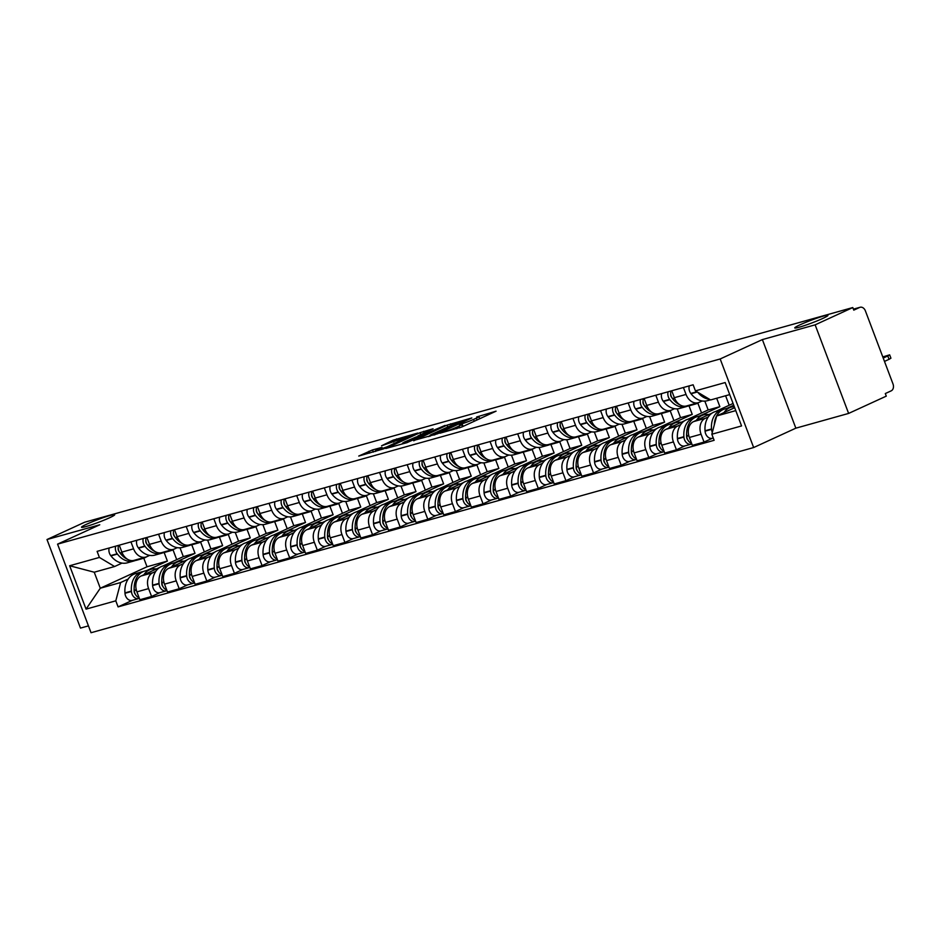 <?xml version="1.0" encoding="UTF-8"?>
<svg xmlns="http://www.w3.org/2000/svg" width="940" height="940" viewBox="0 0 940 940"><rect width="100%" height="100%" fill="white"/><g stroke="black" fill="none" stroke-linecap="round" stroke-linejoin="round"><path stroke-width="1.41" d="M439.861 433.234L461.834 426.995L496.073 411.168L476.709 416.961A8.695 0.681 -20.7 0 1 478.906 416.62A8.695 0.681 -20.7 0 1 476.333 418.136L473.548 419.416A8.695 0.681 -20.7 0 1 462.045 423.705L459.437 424.892A8.695 0.681 -20.7 0 1 461.634 424.551A8.695 0.681 -20.7 0 1 459.061 426.067L456.276 427.348A8.695 0.681 -20.7 0 1 444.761 431.625L439.861 433.234M109.44 517.822A17.719 1.387 -20.7 0 0 114.68 514.721A17.719 1.387 -20.7 0 0 104.481 517.223A17.719 1.387 -20.7 0 0 86.774 524.156A17.719 1.387 -20.7 0 0 81.522 527.258A17.719 1.387 -20.7 0 0 91.732 524.755A17.719 1.387 -20.7 0 0 109.44 517.822M822.688 318.484A17.719 1.387 -20.7 0 0 827.928 315.394A17.719 1.387 -20.7 0 0 817.73 317.885A17.719 1.387 -20.7 0 0 800.022 324.817A17.719 1.387 -20.7 0 0 794.77 327.919A17.719 1.387 -20.7 0 0 804.981 325.416A17.719 1.387 -20.7 0 0 822.688 318.484M372.522 449.931L358.751 456.053L383.532 448.873L417.771 433.058L392.99 440.226L381.534 445.795L410.98 435.561L386.81 446.935L375.365 450.801L381.993 447.37L372.522 449.931L373.333 452.058M762.375 339.587L795.851 428.17L848.62 413.424L815.144 324.84L762.375 339.587L720.181 358.963L57.563 544.143L99.769 524.779L47 539.525L84.659 522.229L852.803 307.556L853.779 310.141L859.642 307.451L853.426 309.19M815.144 324.84L852.803 307.556M413.6 440.472L437.594 433.763L471.833 417.947L447.041 425.127L413.718 440.778M406.973 442.658L385.776 448.498L420.015 432.682L433.07 428.781L417.901 435.948L424.41 434.221L445.125 425.385L406.973 442.658M848.62 413.424L886.279 396.139L885.304 393.555L891.167 390.864A5.534 4.136 74.4 0 0 893 383.955L865.388 310.87A5.534 4.136 74.4 0 0 860.112 307.274A5.534 4.136 74.4 0 0 859.642 307.451M795.851 428.17L753.645 447.546L91.039 632.726L57.563 544.143M47 539.525L80.476 628.096L88.454 625.875M702.145 400.981L699.231 402.308A12.737 9.529 -105.6 0 1 698.173 402.708A12.737 9.529 -105.6 0 1 686.036 394.436L683.427 387.503M712.097 413.106L693.602 421.59A12.737 9.529 74.4 0 0 689.384 437.464L701.064 434.198A12.737 9.529 -105.6 0 1 705.282 418.323L708.243 416.972M727.149 408.289L733.752 405.257M701.064 434.198L704.048 442.082L712.508 438.193M671.736 390.77L674.356 397.69A12.737 9.529 74.4 0 0 686.482 405.974L698.173 402.708M689.384 437.464L692.357 445.349L704.048 442.082M733.082 403.471L715.457 411.555A21.044 15.733 74.4 0 0 713.718 412.19A21.044 15.733 74.4 0 0 705.047 430.779L705.07 431.166A6.991 5.229 74.4 0 0 712.309 438.252L713.237 437.993M674.532 408.7L671.607 410.028A12.737 9.529 -105.6 0 1 670.549 410.428A12.737 9.529 -105.6 0 1 658.411 402.156L655.803 395.223M699.525 416.009L719.864 406.679L716.68 398.255M684.896 445.913L676.424 449.802L673.439 441.918A12.737 9.529 -105.6 0 1 677.658 426.043L680.619 424.692M644.111 398.49L646.732 405.422A12.737 9.529 74.4 0 0 658.858 413.694L670.549 410.428M684.473 420.826L665.978 429.31A12.737 9.529 74.4 0 0 661.76 445.184L664.733 453.068L676.424 449.802M704.836 401.122L708.173 409.946L687.833 419.275A21.044 15.733 74.4 0 0 686.106 419.91A21.044 15.733 74.4 0 0 677.423 438.498L677.446 438.886A6.991 5.229 74.4 0 0 684.684 445.971L691.147 444.162A6.991 5.229 74.4 0 0 691.723 443.95L691.817 443.903M646.908 416.42L643.982 417.76A12.737 9.529 -105.6 0 1 642.925 418.147A12.737 9.529 -105.6 0 1 630.799 409.875L628.178 402.943M671.9 423.728L692.24 414.399L689.008 405.833M657.272 453.632L648.8 457.522L645.827 449.637A12.737 9.529 -105.6 0 1 650.034 433.763L652.995 432.412M616.487 406.209L619.107 413.142A12.737 9.529 74.4 0 0 631.245 421.414L642.925 418.147M656.849 428.546L638.354 437.03A12.737 9.529 74.4 0 0 634.136 452.904L637.109 460.788L648.8 457.522M677.211 408.841L680.548 417.666L660.209 426.995A21.044 15.733 74.4 0 0 658.482 427.63A21.044 15.733 74.4 0 0 649.798 446.218L649.822 446.606A6.991 5.229 74.4 0 0 657.06 453.691L663.523 451.882A6.991 5.229 74.4 0 0 664.098 451.67L664.192 451.623M619.284 424.14L616.358 425.479A12.737 9.529 -105.6 0 1 615.3 425.867A12.737 9.529 -105.6 0 1 603.175 417.595L600.554 410.663M644.276 431.448L664.615 422.119L661.384 413.553A21.044 15.733 -105.6 0 1 657.295 413.941M629.647 461.352L621.175 465.241L618.203 457.357A12.737 9.529 -105.6 0 1 622.409 441.483L625.37 440.132M588.863 413.929L591.483 420.862A12.737 9.529 74.4 0 0 603.621 429.134L615.3 425.867M629.224 436.266L610.73 444.749A12.737 9.529 74.4 0 0 606.511 460.623L609.484 468.508L621.175 465.241M649.599 416.561L652.924 425.385L632.585 434.715M591.66 431.86L588.745 433.199A12.737 9.529 -105.6 0 1 587.676 433.587A12.737 9.529 -105.6 0 1 575.55 425.315L572.93 418.382M616.652 439.168L636.991 429.839L633.76 421.273M602.023 469.072L593.551 472.961L590.579 465.077A12.737 9.529 -105.6 0 1 594.785 449.203L597.746 447.851M561.239 421.649L563.859 428.581A12.737 9.529 74.4 0 0 575.997 436.853L587.676 433.587M601.6 443.986L583.106 452.469A12.737 9.529 74.4 0 0 578.887 468.343L581.86 476.228L593.551 472.961M621.975 424.281L625.3 433.105L604.961 442.435M564.035 439.579L561.121 440.919A12.737 9.529 -105.6 0 1 560.052 441.306A12.737 9.529 -105.6 0 1 547.926 433.035L545.306 426.102M589.028 446.888L609.367 437.558L606.136 428.993M574.399 476.791L565.927 480.681L562.954 472.797A12.737 9.529 -105.6 0 1 567.173 456.922L570.122 455.571M533.615 429.369L536.235 436.301A12.737 9.529 74.4 0 0 548.373 444.573L560.052 441.306M573.976 451.705L555.481 460.189A12.737 9.529 74.4 0 0 551.263 476.063L554.236 483.947L565.927 480.681M594.35 432.001L597.676 440.825L577.336 450.154A21.044 15.733 74.4 0 0 575.609 450.789A21.044 15.733 74.4 0 0 566.926 469.377L566.949 469.765A6.991 5.229 74.4 0 0 574.187 476.85L580.65 475.041A6.991 5.229 74.4 0 0 581.226 474.829L581.32 474.782M536.411 447.299L533.497 448.639A12.737 9.529 -105.6 0 1 532.428 449.026A12.737 9.529 -105.6 0 1 520.302 440.754L517.682 433.822M561.403 454.608L581.743 445.278L578.511 436.712M546.774 484.511L538.303 488.401L535.33 480.516A12.737 9.529 -105.6 0 1 539.548 464.642L542.498 463.291M505.99 437.088L508.611 444.021A12.737 9.529 74.4 0 0 520.748 452.293L532.428 449.026M546.351 459.425L527.857 467.909A12.737 9.529 74.4 0 0 523.639 483.783L526.611 491.667L538.303 488.401M566.726 439.72L570.051 448.545L549.724 457.874A21.044 15.733 74.4 0 0 547.985 458.52A21.044 15.733 74.4 0 0 539.302 477.097L539.337 477.485A6.991 5.229 74.4 0 0 546.563 484.57L553.026 482.761A6.991 5.229 74.4 0 0 553.613 482.549L553.695 482.514M508.787 455.019L505.873 456.358A12.737 9.529 -105.6 0 1 504.804 456.746A12.737 9.529 -105.6 0 1 492.678 448.474L490.057 441.541M533.779 462.327L554.118 452.998L550.887 444.432M519.15 492.231L510.679 496.12L507.706 488.236A12.737 9.529 -105.6 0 1 511.924 472.362L514.873 471.011M478.378 444.808L480.986 451.74A12.737 9.529 74.4 0 0 493.124 460.013L504.804 456.746M518.727 467.145L500.233 475.628A12.737 9.529 74.4 0 0 496.014 491.503L498.987 499.387L510.679 496.12M539.102 447.44L542.427 456.264L522.1 465.594A21.044 15.733 74.4 0 0 520.361 466.24A21.044 15.733 74.4 0 0 511.677 484.817L511.713 485.204A6.991 5.229 74.4 0 0 518.939 492.29L525.401 490.48A6.991 5.229 74.4 0 0 525.989 490.269L526.071 490.234M481.163 462.738L478.248 464.078A12.737 9.529 -105.6 0 1 477.191 464.466A12.737 9.529 -105.6 0 1 465.053 456.194L462.433 449.261M506.155 470.047L526.494 460.718L523.263 452.152M491.526 499.951L483.054 503.84L480.082 495.956A12.737 9.529 -105.6 0 1 484.3 480.082L487.249 478.73M450.754 452.528L453.362 459.46A12.737 9.529 74.4 0 0 465.5 467.732L477.191 464.466M491.103 474.865L472.609 483.348A12.737 9.529 74.4 0 0 468.39 499.222L471.375 507.106L483.054 503.84M511.478 455.16L514.814 463.984L494.475 473.314A21.044 15.733 74.4 0 0 492.736 473.96A21.044 15.733 74.4 0 0 484.053 492.537L484.088 492.924A6.991 5.229 74.4 0 0 491.315 500.01L497.777 498.2A6.991 5.229 74.4 0 0 498.365 497.988L498.447 497.953M453.538 470.458L450.624 471.798A12.737 9.529 -105.6 0 1 449.567 472.186A12.737 9.529 -105.6 0 1 437.429 463.913L434.809 456.993M478.531 477.767L498.87 468.437L495.639 459.872M463.902 507.671L455.43 511.56L452.457 503.687A12.737 9.529 -105.6 0 1 456.676 487.801L459.625 486.45M423.129 460.248L425.738 467.18A12.737 9.529 74.4 0 0 437.876 475.452L449.567 472.186M463.479 482.584L444.984 491.068A12.737 9.529 74.4 0 0 440.766 506.954L443.751 514.826L455.43 511.56M483.853 462.88L487.19 471.704L466.851 481.033M425.914 478.178L423 479.518A12.737 9.529 -105.6 0 1 421.943 479.905A12.737 9.529 -105.6 0 1 409.805 471.633L407.185 464.713M450.906 485.487L471.245 476.157L468.014 467.591M436.278 515.39L427.806 519.279L424.833 511.407A12.737 9.529 -105.6 0 1 429.051 495.521L432.012 494.17M395.505 467.979L398.113 474.9A12.737 9.529 74.4 0 0 410.251 483.172L421.943 479.905M435.855 490.304L417.36 498.788A12.737 9.529 74.4 0 0 413.142 514.673L416.126 522.546L427.806 519.279M456.229 470.599L459.566 479.423L439.227 488.753A21.044 15.733 74.4 0 0 437.488 489.399A21.044 15.733 74.4 0 0 428.805 507.976L428.84 508.364A6.991 5.229 74.4 0 0 436.066 515.449L442.529 513.639A6.991 5.229 74.4 0 0 443.116 513.428L443.198 513.393M398.29 485.898L395.376 487.237A12.737 9.529 -105.6 0 1 394.318 487.625A12.737 9.529 -105.6 0 1 382.18 479.353L379.56 472.432M423.282 493.206L443.621 483.877L440.39 475.323M408.653 523.11L400.181 526.999L397.209 519.127A12.737 9.529 -105.6 0 1 401.427 503.241L404.388 501.889M367.881 475.699L370.489 482.62A12.737 9.529 74.4 0 0 382.627 490.892L394.318 487.625M408.23 498.024L389.736 506.507A12.737 9.529 74.4 0 0 385.518 522.393L388.502 530.266L400.181 526.999M428.605 478.319L431.942 487.143L411.603 496.473A21.044 15.733 74.4 0 0 409.863 497.119A21.044 15.733 74.4 0 0 401.18 515.696L401.215 516.084A6.991 5.229 74.4 0 0 408.442 523.169L414.904 521.359A6.991 5.229 74.4 0 0 415.492 521.148L415.574 521.113M370.666 493.618L367.752 494.957A12.737 9.529 -105.6 0 1 366.694 495.345A12.737 9.529 -105.6 0 1 354.556 487.073L351.936 480.152M395.67 500.926L415.997 491.596L412.766 483.043M381.029 530.83L372.557 534.719L369.585 526.846A12.737 9.529 -105.6 0 1 373.803 510.972L376.764 509.609M340.257 483.419L342.877 490.339A12.737 9.529 74.4 0 0 355.003 498.611L366.694 495.345M380.606 505.744L362.112 514.227A12.737 9.529 74.4 0 0 357.893 530.113L360.878 537.986L372.557 534.719M400.981 486.039L404.318 494.863L383.978 504.193A21.044 15.733 74.4 0 0 382.239 504.839A21.044 15.733 74.4 0 0 373.556 523.415L373.591 523.803A6.991 5.229 74.4 0 0 380.818 530.889L387.28 529.079A6.991 5.229 74.4 0 0 387.868 528.868L387.962 528.832M343.041 501.337L340.127 502.677A12.737 9.529 -105.6 0 1 339.07 503.065A12.737 9.529 -105.6 0 1 326.932 494.793L324.323 487.872M368.045 508.646L388.373 499.316L385.142 490.762M353.405 538.549L344.933 542.439L341.96 534.566A12.737 9.529 -105.6 0 1 346.179 518.692L349.139 517.329M312.632 491.138L315.252 498.059A12.737 9.529 74.4 0 0 327.379 506.331L339.07 503.065M352.982 513.463L334.487 521.959A12.737 9.529 74.4 0 0 330.281 537.833L333.254 545.705L344.933 542.439M373.356 493.759L376.693 502.583L356.354 511.912A21.044 15.733 74.4 0 0 354.615 512.559A21.044 15.733 74.4 0 0 345.932 531.135L345.967 531.523A6.991 5.229 74.4 0 0 353.193 538.608L359.656 536.799A6.991 5.229 74.4 0 0 360.243 536.587L360.337 536.552M315.417 509.057L312.503 510.397A12.737 9.529 -105.6 0 1 311.446 510.784A12.737 9.529 -105.6 0 1 299.308 502.512L296.699 495.591M340.421 516.365L360.76 507.036L357.517 498.482M325.781 546.269L317.321 550.159L314.336 542.286A12.737 9.529 -105.6 0 1 318.554 526.412L321.515 525.049M285.008 498.858L287.628 505.779A12.737 9.529 74.4 0 0 299.754 514.051L311.446 510.784M325.357 521.183L306.863 529.678A12.737 9.529 74.4 0 0 302.656 545.553L305.629 553.425L317.321 550.159M345.732 501.478L349.069 510.303L328.73 519.632M287.793 516.777L284.879 518.116A12.737 9.529 -105.6 0 1 283.821 518.504A12.737 9.529 -105.6 0 1 271.683 510.232L269.075 503.311M312.797 524.097L333.136 514.756L329.893 506.202M298.156 553.989L289.696 557.878L286.712 550.006A12.737 9.529 -105.6 0 1 290.93 534.131L293.891 532.769M257.384 506.578L260.004 513.499A12.737 9.529 74.4 0 0 272.13 521.77L283.821 518.504M297.733 528.903L279.239 537.398A12.737 9.529 74.4 0 0 275.032 553.272L278.005 561.145L289.696 557.878M318.108 509.198L321.445 518.022L301.106 527.352A21.044 15.733 74.4 0 0 299.367 527.998A21.044 15.733 74.4 0 0 290.683 546.575L290.719 546.974A6.991 5.229 74.4 0 0 297.945 554.048L304.419 552.238A6.991 5.229 74.4 0 0 304.995 552.027L305.089 551.991M260.168 524.496L257.255 525.836A12.737 9.529 -105.6 0 1 256.197 526.224A12.737 9.529 -105.6 0 1 244.059 517.952L241.451 511.031M285.173 531.817L305.512 522.476L302.269 513.922M270.532 561.709L262.072 565.598L259.088 557.726A12.737 9.529 -105.6 0 1 263.306 541.851L266.267 540.488M229.76 514.298L232.38 521.218A12.737 9.529 74.4 0 0 244.506 529.49L256.197 526.224M270.109 536.623L251.626 545.118A12.737 9.529 74.4 0 0 247.408 560.992L250.381 568.865L262.072 565.598M290.483 516.918L293.821 525.742L273.481 535.083A21.044 15.733 74.4 0 0 271.742 535.718A21.044 15.733 74.4 0 0 263.071 554.295L263.094 554.694A6.991 5.229 74.4 0 0 270.332 561.768L276.795 559.97A6.991 5.229 74.4 0 0 277.37 559.746L277.464 559.711M232.556 532.216L229.63 533.556A12.737 9.529 -105.6 0 1 228.573 533.944A12.737 9.529 -105.6 0 1 216.435 525.672L213.827 518.751M257.548 539.537L277.887 530.195L274.656 521.641M242.908 569.428L234.448 573.318L231.463 565.445A12.737 9.529 -105.6 0 1 235.682 549.571L238.643 548.208M202.135 522.017L204.755 528.938A12.737 9.529 74.4 0 0 216.882 537.21L228.573 533.944M242.496 544.342L224.002 552.837A12.737 9.529 74.4 0 0 219.784 568.712L222.757 576.584L234.448 573.318M262.859 524.638L266.196 533.462L245.857 542.803A21.044 15.733 74.4 0 0 244.13 543.438A21.044 15.733 74.4 0 0 235.447 562.014L235.47 562.414A6.991 5.229 74.4 0 0 242.708 569.487L249.171 567.689A6.991 5.229 74.4 0 0 249.746 567.466L249.84 567.431M204.932 539.936L202.006 541.276A12.737 9.529 -105.6 0 1 200.949 541.663A12.737 9.529 -105.6 0 1 188.822 533.391L186.202 526.471M229.924 547.256L250.263 537.915L247.032 529.361M215.295 577.148L206.824 581.038L203.839 573.165A12.737 9.529 -105.6 0 1 208.057 557.291L211.018 555.928M174.511 529.737L177.131 536.658A12.737 9.529 74.4 0 0 189.269 544.93L200.949 541.663M214.872 552.062L196.378 560.557A12.737 9.529 74.4 0 0 192.16 576.432L195.132 584.304L206.824 581.038M235.235 532.357L238.572 541.182L218.233 550.523M177.308 547.656L174.382 548.995A12.737 9.529 -105.6 0 1 173.324 549.383A12.737 9.529 -105.6 0 1 161.198 541.111L158.578 534.19M202.3 554.976L222.639 545.635L219.408 537.081M187.671 584.868L179.199 588.757L176.226 580.885A12.737 9.529 -105.6 0 1 180.433 565.011L183.394 563.648M146.887 537.457L149.507 544.378A12.737 9.529 74.4 0 0 161.645 552.649L173.324 549.383M187.248 559.782L168.754 568.277A12.737 9.529 74.4 0 0 164.535 584.151L167.508 592.024L179.199 588.757M207.623 540.077L210.948 548.901L190.608 558.243M149.683 555.376L146.769 556.715A12.737 9.529 -105.6 0 1 145.7 557.103A12.737 9.529 -105.6 0 1 133.574 548.831L130.954 541.91M174.675 562.696L195.015 553.355L191.784 544.801M160.047 592.588L151.575 596.477L148.602 588.605A12.737 9.529 -105.6 0 1 152.809 572.73L155.77 571.367M119.263 545.177L121.883 552.097A12.737 9.529 74.4 0 0 134.02 560.369L145.7 557.103M159.624 567.502L141.129 575.997A12.737 9.529 74.4 0 0 136.911 591.871L139.884 599.744L151.575 596.477M179.998 547.797L183.324 556.621L162.984 565.962M183.324 556.621L195.015 553.355M210.948 548.901L222.639 545.635M238.572 541.182L250.263 537.915M266.196 533.462L277.887 530.195M293.821 525.742L305.512 522.476M321.445 518.022L333.136 514.756M349.069 510.303L360.76 507.036M376.693 502.583L388.373 499.316M404.318 494.863L415.997 491.596M431.942 487.143L443.621 483.877M459.566 479.423L471.245 476.157M487.19 471.704L498.87 468.437M514.814 463.984L526.494 460.718M542.427 456.264L554.118 452.998M570.051 448.545L581.743 445.278M597.676 440.825L609.367 437.558M625.3 433.105L636.991 429.839M652.924 425.385L664.615 422.119M680.548 417.666L692.24 414.399M708.173 409.946L719.864 406.679M729.734 394.6L710.628 399.947L695.424 390.864L693.133 384.789L97.102 551.369L99.393 557.432L114.598 566.526L94.235 572.213L100.286 588.229L120.649 582.53L128.145 579.087M734.681 407.69L716.68 415.962L735.785 410.615M695.424 390.864L725.175 382.545L741.566 425.938L711.827 434.245L716.68 415.962M120.649 582.53L115.796 600.824L118.088 606.888L714.118 440.32L711.827 434.245M115.796 600.824L86.045 609.132L69.654 565.751L99.393 557.432M720.181 358.963L753.645 447.546M143.785 558.184L147.028 566.773L100.286 588.229L86.045 609.132M122.059 563.095L114.598 566.526M147.051 570.415L167.391 561.074L164.159 552.52M147.028 566.773L167.391 561.074M132.423 600.308L118.088 606.888M94.235 572.213L69.654 565.751M464.043 425.985A8.695 0.681 -20.7 0 1 463.021 426.278L462.363 426.466M481.233 418.089L479.635 418.535M430.132 435.913L428.628 436.606M434.68 434.445L466.546 420.039L464.113 420.486A8.695 0.681 -20.7 0 0 452.61 424.774L432.541 433.974A8.695 0.681 -20.7 0 0 429.968 435.502A8.695 0.681 -20.7 0 0 432.165 435.149L434.832 434.844M401.603 444.162L402.661 443.668M404.635 441.941L402.485 443.21L413.941 439.332L422.495 435.302L415.985 437.041L404.635 441.941M723.377 409.44A21.044 15.733 74.4 0 0 721.943 409.746A21.044 15.733 74.4 0 0 720.193 410.392A21.044 15.733 74.4 0 0 711.51 428.969L711.533 429.357A6.991 5.229 74.4 0 0 712.309 432.4M714.283 424.998A21.044 15.733 -105.6 0 1 723.025 409.593A21.044 15.733 -105.6 0 1 724.775 408.959L731.238 407.149A21.044 15.733 74.4 0 0 729.487 407.784A21.044 15.733 74.4 0 0 723.976 412.613M734.305 406.714A21.044 15.733 74.4 0 0 731.238 407.149M889.663 354.85L890.932 358.199L889.052 359.315L887.783 355.954L889.663 354.85L882.778 356.918M689.279 385.87A6.991 5.229 74.4 0 0 690.83 393.461L691.053 393.766A21.044 15.733 74.4 0 0 707.385 400.698L710.452 399.841M889.052 359.315L884.481 361.418M697.75 392.25A21.044 15.733 74.4 0 0 709.524 399.277M887.783 355.954L883.212 358.058M687.775 439.849A3.396 2.538 -105.6 0 1 686.67 437.264L686.635 436.865A17.449 13.043 -105.6 0 1 686.635 433.446M695.753 417.16A21.044 15.733 74.4 0 0 694.319 417.466A21.044 15.733 74.4 0 0 692.568 418.112A21.044 15.733 74.4 0 0 683.885 436.689L683.909 437.077A6.991 5.229 74.4 0 0 691.147 444.162M691.593 443.304A6.991 5.229 -105.6 0 1 686.741 436.289L686.717 435.902A21.044 15.733 -105.6 0 1 695.4 417.313A21.044 15.733 -105.6 0 1 697.151 416.679L703.614 414.869A21.044 15.733 74.4 0 0 701.863 415.515A21.044 15.733 74.4 0 0 696.352 420.333M708.842 414.587A21.044 15.733 74.4 0 0 703.614 414.869M691.934 404.447A21.044 15.733 74.4 0 0 695.518 404.012L689.055 405.822A21.044 15.733 -105.6 0 1 684.908 406.221M680.219 405.011A21.044 15.733 -105.6 0 1 672.723 398.877L672.5 398.584A6.991 5.229 -105.6 0 1 670.948 390.993M695.518 404.012A21.044 15.733 74.4 0 0 698.949 402.438M668.117 391.78A6.991 5.229 74.4 0 0 669.668 399.371L669.891 399.676A21.044 15.733 74.4 0 0 686.224 406.609A21.044 15.733 74.4 0 0 687.622 406.127M661.654 393.59A6.991 5.229 74.4 0 0 663.205 401.18L663.428 401.486A21.044 15.733 74.4 0 0 679.761 408.418L686.224 406.609M725.61 395.764L729.193 405.257M671.771 397.467A17.449 13.043 -105.6 0 1 671.724 397.397L671.489 397.091A3.396 2.538 -105.6 0 1 670.678 393.637M660.15 447.569A3.396 2.538 -105.6 0 1 659.046 444.984L659.011 444.585A17.449 13.043 -105.6 0 1 659.011 441.166M668.129 424.88A21.044 15.733 74.4 0 0 666.695 425.186A21.044 15.733 74.4 0 0 664.944 425.832A21.044 15.733 74.4 0 0 656.261 444.409L656.284 444.796A6.991 5.229 74.4 0 0 663.523 451.882M663.969 451.024A6.991 5.229 -105.6 0 1 659.116 444.009L659.093 443.621A21.044 15.733 -105.6 0 1 667.776 425.033A21.044 15.733 -105.6 0 1 669.527 424.398L675.989 422.589A21.044 15.733 74.4 0 0 674.239 423.235A21.044 15.733 74.4 0 0 668.728 428.053M681.23 422.307A21.044 15.733 74.4 0 0 675.989 422.589M652.595 412.731A21.044 15.733 -105.6 0 1 645.099 406.597L644.875 406.303A6.991 5.229 -105.6 0 1 643.324 398.713M664.31 412.166A21.044 15.733 74.4 0 0 667.894 411.732A21.044 15.733 74.4 0 0 671.325 410.157M640.493 399.5A6.991 5.229 74.4 0 0 642.043 407.09L642.267 407.396A21.044 15.733 74.4 0 0 658.599 414.329A21.044 15.733 74.4 0 0 659.998 413.847M634.03 401.31A6.991 5.229 74.4 0 0 635.581 408.9L635.804 409.206A21.044 15.733 74.4 0 0 652.137 416.138L658.599 414.329M697.832 403.096L701.569 412.977M644.147 405.187A17.449 13.043 -105.6 0 1 644.1 405.116L643.865 404.811A3.396 2.538 -105.6 0 1 643.054 401.356M632.526 455.289A3.396 2.538 -105.6 0 1 631.422 452.704L631.386 452.305A17.449 13.043 -105.6 0 1 631.386 448.885M640.504 432.6A21.044 15.733 74.4 0 0 639.071 432.905L632.608 434.715A21.044 15.733 74.4 0 0 630.857 435.349A21.044 15.733 74.4 0 0 622.174 453.938L622.198 454.326A6.991 5.229 74.4 0 0 629.436 461.411L635.898 459.601A6.991 5.229 74.4 0 0 636.474 459.39L636.568 459.343M639.071 432.905A21.044 15.733 74.4 0 0 637.32 433.552A21.044 15.733 74.4 0 0 628.637 452.128L628.66 452.516A6.991 5.229 74.4 0 0 635.898 459.601M636.345 458.755A6.991 5.229 -105.6 0 1 631.504 451.729L631.468 451.341A21.044 15.733 -105.6 0 1 640.152 432.753A21.044 15.733 -105.6 0 1 641.902 432.118L648.365 430.309A21.044 15.733 74.4 0 0 646.614 430.955A21.044 15.733 74.4 0 0 641.104 435.772M653.606 430.027A21.044 15.733 74.4 0 0 648.365 430.309M636.686 419.886A21.044 15.733 74.4 0 0 640.281 419.452L633.807 421.261A21.044 15.733 -105.6 0 1 629.671 421.661M624.971 420.45A21.044 15.733 -105.6 0 1 617.486 414.317L617.251 414.023A6.991 5.229 -105.6 0 1 615.7 406.433M640.281 419.452A21.044 15.733 74.4 0 0 643.7 417.877M612.868 407.22A6.991 5.229 74.4 0 0 614.419 414.81L614.643 415.116A21.044 15.733 74.4 0 0 630.975 422.048A21.044 15.733 74.4 0 0 632.373 421.566M606.406 409.029A6.991 5.229 74.4 0 0 607.957 416.62L608.18 416.925A21.044 15.733 74.4 0 0 624.513 423.858L630.975 422.048M670.208 410.815L673.945 420.697M616.523 412.907A17.449 13.043 -105.6 0 1 616.476 412.836L616.241 412.531A3.396 2.538 -105.6 0 1 615.43 409.076M604.902 463.009A3.396 2.538 -105.6 0 1 603.797 460.424L603.762 460.024A17.449 13.043 -105.6 0 1 603.762 456.617M612.892 440.32A21.044 15.733 74.4 0 0 611.447 440.625L604.984 442.435A21.044 15.733 74.4 0 0 603.233 443.069A21.044 15.733 74.4 0 0 594.55 461.657L594.573 462.045A6.991 5.229 74.4 0 0 601.811 469.13L608.274 467.321A6.991 5.229 74.4 0 0 608.85 467.11L608.944 467.062M611.447 440.625A21.044 15.733 74.4 0 0 609.696 441.271A21.044 15.733 74.4 0 0 601.013 459.848L601.036 460.236A6.991 5.229 74.4 0 0 608.274 467.321M608.721 466.475A6.991 5.229 -105.6 0 1 603.88 459.449L603.844 459.061A21.044 15.733 -105.6 0 1 612.527 440.472A21.044 15.733 -105.6 0 1 614.278 439.838L620.741 438.028A21.044 15.733 74.4 0 0 618.99 438.674A21.044 15.733 74.4 0 0 613.479 443.492M625.981 437.746A21.044 15.733 74.4 0 0 620.741 438.028M609.061 427.606A21.044 15.733 74.4 0 0 612.657 427.171L606.194 428.981A21.044 15.733 -105.6 0 1 602.047 429.38M597.346 428.17A21.044 15.733 -105.6 0 1 589.862 422.048L589.627 421.743A6.991 5.229 -105.6 0 1 588.076 414.152M612.657 427.171A21.044 15.733 74.4 0 0 616.076 425.597M585.244 414.94A6.991 5.229 74.4 0 0 586.795 422.53L587.018 422.836A21.044 15.733 74.4 0 0 603.351 429.768A21.044 15.733 74.4 0 0 604.749 429.286M578.782 416.749A6.991 5.229 74.4 0 0 580.332 424.339L580.556 424.645A21.044 15.733 74.4 0 0 596.888 431.578L603.351 429.768M642.584 418.535L646.32 428.417M588.898 420.627A17.449 13.043 -105.6 0 1 588.851 420.556L588.616 420.251A3.396 2.538 -105.6 0 1 587.806 416.796M577.278 470.74A3.396 2.538 -105.6 0 1 576.173 468.144L576.138 467.744A17.449 13.043 -105.6 0 1 576.138 464.337M585.268 448.039A21.044 15.733 74.4 0 0 583.822 448.345A21.044 15.733 74.4 0 0 582.072 448.991A21.044 15.733 74.4 0 0 573.388 467.568L573.423 467.956A6.991 5.229 74.4 0 0 580.65 475.041M581.096 474.195A6.991 5.229 -105.6 0 1 576.255 467.168L576.22 466.781A21.044 15.733 -105.6 0 1 584.903 448.192A21.044 15.733 -105.6 0 1 586.654 447.558L593.116 445.748A21.044 15.733 74.4 0 0 591.366 446.394A21.044 15.733 74.4 0 0 585.855 451.212M598.357 445.466A21.044 15.733 74.4 0 0 593.116 445.748M581.437 435.326A21.044 15.733 74.4 0 0 585.033 434.891L578.57 436.701A21.044 15.733 -105.6 0 1 574.422 437.1M569.722 435.89A21.044 15.733 -105.6 0 1 562.238 429.768L562.003 429.463A6.991 5.229 -105.6 0 1 560.452 421.872M585.033 434.891A21.044 15.733 74.4 0 0 588.452 433.316M557.62 422.659A6.991 5.229 74.4 0 0 559.171 430.25L559.406 430.555A21.044 15.733 74.4 0 0 575.726 437.488A21.044 15.733 74.4 0 0 577.125 437.006M551.157 424.469A6.991 5.229 74.4 0 0 552.708 432.059L552.932 432.365A21.044 15.733 74.4 0 0 569.264 439.297L575.726 437.488M614.971 426.255L618.696 436.137M561.274 428.346A17.449 13.043 -105.6 0 1 561.227 428.276L560.992 427.97A3.396 2.538 -105.6 0 1 560.181 424.516M549.665 478.46A3.396 2.538 -105.6 0 1 548.549 475.863L548.514 475.464A17.449 13.043 -105.6 0 1 548.514 472.056M557.643 455.759A21.044 15.733 74.4 0 0 556.198 456.065A21.044 15.733 74.4 0 0 554.447 456.711A21.044 15.733 74.4 0 0 545.764 475.288L545.799 475.687A6.991 5.229 74.4 0 0 553.026 482.761M553.472 481.914A6.991 5.229 -105.6 0 1 548.631 474.888L548.596 474.5A21.044 15.733 -105.6 0 1 557.279 455.912A21.044 15.733 -105.6 0 1 559.03 455.277L565.492 453.468A21.044 15.733 74.4 0 0 563.741 454.114A21.044 15.733 74.4 0 0 558.231 458.931M570.733 453.186A21.044 15.733 74.4 0 0 565.492 453.468M553.813 443.046A21.044 15.733 74.4 0 0 557.408 442.611L550.946 444.42A21.044 15.733 -105.6 0 1 546.798 444.82M542.098 443.61A21.044 15.733 -105.6 0 1 534.613 437.488L534.378 437.182A6.991 5.229 -105.6 0 1 532.827 429.592M557.408 442.611A21.044 15.733 74.4 0 0 560.827 441.036M529.995 430.391A6.991 5.229 74.4 0 0 531.547 437.97L531.782 438.275A21.044 15.733 74.4 0 0 548.114 445.207A21.044 15.733 74.4 0 0 549.501 444.726M523.533 432.189A6.991 5.229 74.4 0 0 525.084 439.779L525.319 440.085A21.044 15.733 74.4 0 0 541.64 447.017L548.114 445.207M587.347 433.974L591.072 443.856M533.662 436.066A17.449 13.043 -105.6 0 1 533.603 435.995L533.368 435.69A3.396 2.538 -105.6 0 1 532.569 432.236M522.041 486.18A3.396 2.538 -105.6 0 1 520.924 483.583L520.889 483.195A17.449 13.043 -105.6 0 1 520.889 479.776M530.019 463.479A21.044 15.733 74.4 0 0 528.574 463.784A21.044 15.733 74.4 0 0 526.823 464.43A21.044 15.733 74.4 0 0 518.14 483.007L518.175 483.407A6.991 5.229 74.4 0 0 525.401 490.48M525.848 489.634A6.991 5.229 -105.6 0 1 521.007 482.608L520.971 482.22A21.044 15.733 -105.6 0 1 529.655 463.632A21.044 15.733 -105.6 0 1 531.405 462.997L537.868 461.188A21.044 15.733 74.4 0 0 536.117 461.834A21.044 15.733 74.4 0 0 530.606 466.651M543.109 460.917A21.044 15.733 74.4 0 0 537.868 461.188M526.188 450.765A21.044 15.733 74.4 0 0 529.784 450.331L523.322 452.14A21.044 15.733 -105.6 0 1 519.174 452.539M514.474 451.329A21.044 15.733 -105.6 0 1 506.989 445.207L506.754 444.902A6.991 5.229 -105.6 0 1 505.203 437.312M529.784 450.331A21.044 15.733 74.4 0 0 533.203 448.756M502.371 438.111A6.991 5.229 74.4 0 0 503.922 445.701L504.157 445.995A21.044 15.733 74.4 0 0 520.49 452.939A21.044 15.733 74.4 0 0 521.876 452.446M495.909 439.908A6.991 5.229 74.4 0 0 497.46 447.499L497.695 447.804A21.044 15.733 74.4 0 0 514.027 454.737L520.49 452.939M559.723 441.694L563.448 451.576M506.037 443.786A17.449 13.043 -105.6 0 1 505.978 443.715L505.744 443.41A3.396 2.538 -105.6 0 1 504.945 439.955M494.416 493.899A3.396 2.538 -105.6 0 1 493.3 491.303L493.265 490.915A17.449 13.043 -105.6 0 1 493.265 487.496M502.395 471.199A21.044 15.733 74.4 0 0 500.95 471.504A21.044 15.733 74.4 0 0 499.199 472.15A21.044 15.733 74.4 0 0 490.515 490.727L490.551 491.127A6.991 5.229 74.4 0 0 497.777 498.2M498.224 497.354A6.991 5.229 -105.6 0 1 493.382 490.328L493.347 489.94A21.044 15.733 -105.6 0 1 502.031 471.351A21.044 15.733 -105.6 0 1 503.781 470.717L510.244 468.907A21.044 15.733 74.4 0 0 508.493 469.554A21.044 15.733 74.4 0 0 502.982 474.371M515.484 468.637A21.044 15.733 74.4 0 0 510.244 468.907M498.564 458.485A21.044 15.733 74.4 0 0 502.16 458.05L495.697 459.86A21.044 15.733 -105.6 0 1 491.549 460.271M486.861 459.049A21.044 15.733 -105.6 0 1 479.365 452.927L479.13 452.622A6.991 5.229 -105.6 0 1 477.579 445.031M502.16 458.05A21.044 15.733 74.4 0 0 505.579 456.476M474.747 445.83A6.991 5.229 74.4 0 0 476.298 453.421L476.533 453.714A21.044 15.733 74.4 0 0 492.865 460.659A21.044 15.733 74.4 0 0 494.252 460.165M468.285 447.628A6.991 5.229 74.4 0 0 469.836 455.219L470.071 455.524A21.044 15.733 74.4 0 0 486.403 462.457L492.865 460.659M532.099 449.414L535.823 459.296M478.413 451.505A17.449 13.043 -105.6 0 1 478.354 451.435L478.119 451.13A3.396 2.538 -105.6 0 1 477.32 447.687M466.792 501.619A3.396 2.538 -105.6 0 1 465.676 499.022L465.653 498.635A17.449 13.043 -105.6 0 1 465.641 495.216M474.771 478.918A21.044 15.733 74.4 0 0 473.325 479.224L466.863 481.033A21.044 15.733 74.4 0 0 465.112 481.68A21.044 15.733 74.4 0 0 456.429 500.256L456.464 500.644A6.991 5.229 74.4 0 0 463.69 507.729L470.153 505.92A6.991 5.229 74.4 0 0 470.74 505.708L470.822 505.673M473.325 479.224A21.044 15.733 74.4 0 0 471.575 479.87A21.044 15.733 74.4 0 0 462.891 498.447L462.927 498.846A6.991 5.229 74.4 0 0 470.153 505.92M470.599 505.074A6.991 5.229 -105.6 0 1 465.758 498.047L465.723 497.66A21.044 15.733 -105.6 0 1 474.406 479.071A21.044 15.733 -105.6 0 1 476.157 478.437L482.62 476.627A21.044 15.733 74.4 0 0 480.869 477.273A21.044 15.733 74.4 0 0 475.358 482.091M487.86 476.357A21.044 15.733 74.4 0 0 482.62 476.627M470.94 466.205A21.044 15.733 74.4 0 0 474.536 465.77L468.073 467.579A21.044 15.733 -105.6 0 1 463.925 467.991M459.237 466.769A21.044 15.733 -105.6 0 1 451.74 460.647L451.505 460.341A6.991 5.229 -105.6 0 1 449.954 452.751M474.536 465.77A21.044 15.733 74.4 0 0 477.955 464.196M447.123 453.55A6.991 5.229 74.4 0 0 448.674 461.14L448.909 461.434A21.044 15.733 74.4 0 0 465.241 468.379A21.044 15.733 74.4 0 0 466.628 467.885M440.66 455.348A6.991 5.229 74.4 0 0 442.211 462.938L442.446 463.244A21.044 15.733 74.4 0 0 458.779 470.176L465.241 468.379M504.474 457.134L508.199 467.015M450.789 459.225A17.449 13.043 -105.6 0 1 450.73 459.155L450.495 458.861A3.396 2.538 -105.6 0 1 449.696 455.406M439.168 509.339A3.396 2.538 -105.6 0 1 438.052 506.742L438.028 506.355A17.449 13.043 -105.6 0 1 438.028 502.935M447.146 486.638A21.044 15.733 74.4 0 0 445.701 486.944A21.044 15.733 74.4 0 0 443.95 487.59A21.044 15.733 74.4 0 0 435.267 506.166L435.302 506.566A6.991 5.229 74.4 0 0 442.529 513.639M442.975 512.793A6.991 5.229 -105.6 0 1 438.134 505.767L438.099 505.379A21.044 15.733 -105.6 0 1 446.782 486.803A21.044 15.733 -105.6 0 1 448.533 486.156L454.995 484.347A21.044 15.733 74.4 0 0 453.245 484.993A21.044 15.733 74.4 0 0 447.734 489.811M460.236 484.077A21.044 15.733 74.4 0 0 454.995 484.347M443.316 473.924A21.044 15.733 74.4 0 0 446.911 473.49L440.449 475.299A21.044 15.733 -105.6 0 1 436.301 475.711M431.613 474.488A21.044 15.733 -105.6 0 1 424.116 468.367L423.881 468.061A6.991 5.229 -105.6 0 1 422.342 460.471M446.911 473.49A21.044 15.733 74.4 0 0 450.331 471.915M419.498 461.27A6.991 5.229 74.4 0 0 421.049 468.86L421.285 469.154A21.044 15.733 74.4 0 0 437.617 476.098A21.044 15.733 74.4 0 0 439.004 475.605M413.036 463.068A6.991 5.229 74.4 0 0 414.587 470.658L414.822 470.964A21.044 15.733 74.4 0 0 431.155 477.896L437.617 476.098M476.85 464.853L480.575 474.735M423.164 466.945A17.449 13.043 -105.6 0 1 423.106 466.875L422.882 466.581A3.396 2.538 -105.6 0 1 422.072 463.126M411.544 517.059A3.396 2.538 -105.6 0 1 410.428 514.462L410.404 514.074A17.449 13.043 -105.6 0 1 410.404 510.655M419.522 494.358A21.044 15.733 74.4 0 0 418.077 494.663A21.044 15.733 74.4 0 0 416.326 495.31A21.044 15.733 74.4 0 0 407.643 513.886L407.678 514.286A6.991 5.229 74.4 0 0 414.904 521.359M415.351 520.513A6.991 5.229 -105.6 0 1 410.51 513.487L410.474 513.099A21.044 15.733 -105.6 0 1 419.158 494.522A21.044 15.733 -105.6 0 1 420.909 493.876L427.371 492.066A21.044 15.733 74.4 0 0 425.62 492.713A21.044 15.733 74.4 0 0 420.11 497.53M432.612 491.796A21.044 15.733 74.4 0 0 427.371 492.066M415.691 481.644A21.044 15.733 74.4 0 0 419.287 481.221L412.825 483.019A21.044 15.733 -105.6 0 1 408.677 483.43M403.988 482.208A21.044 15.733 -105.6 0 1 396.492 476.087L396.257 475.781A6.991 5.229 -105.6 0 1 394.718 468.19M419.287 481.221A21.044 15.733 74.4 0 0 422.706 479.635M391.874 468.99A6.991 5.229 74.4 0 0 393.425 476.58L393.66 476.874A21.044 15.733 74.4 0 0 409.993 483.818A21.044 15.733 74.4 0 0 411.379 483.325M385.412 470.787A6.991 5.229 74.4 0 0 386.963 478.378L387.198 478.683A21.044 15.733 74.4 0 0 403.53 485.616L409.993 483.818M449.226 472.573L452.963 482.455M395.54 474.665A17.449 13.043 -105.6 0 1 395.481 474.594L395.258 474.301A3.396 2.538 -105.6 0 1 394.447 470.846M383.92 524.779A3.396 2.538 -105.6 0 1 382.803 522.182L382.78 521.794A17.449 13.043 -105.6 0 1 382.78 518.375M391.898 502.078A21.044 15.733 74.4 0 0 390.453 502.383A21.044 15.733 74.4 0 0 388.702 503.029A21.044 15.733 74.4 0 0 380.019 521.606L380.054 522.005A6.991 5.229 74.4 0 0 387.28 529.079M387.727 528.233A6.991 5.229 -105.6 0 1 382.886 521.207L382.85 520.819A21.044 15.733 -105.6 0 1 391.534 502.242A21.044 15.733 -105.6 0 1 393.284 501.596L399.759 499.786A21.044 15.733 74.4 0 0 397.996 500.433A21.044 15.733 74.4 0 0 392.485 505.25M404.987 499.516A21.044 15.733 74.4 0 0 399.759 499.786M388.079 489.364A21.044 15.733 74.4 0 0 391.663 488.941L385.2 490.739A21.044 15.733 -105.6 0 1 381.053 491.15M376.364 489.928A21.044 15.733 -105.6 0 1 368.868 483.806L368.645 483.501A6.991 5.229 -105.6 0 1 367.094 475.91M391.663 488.941A21.044 15.733 74.4 0 0 395.082 487.355M364.262 476.709A6.991 5.229 74.4 0 0 365.801 484.3L366.036 484.594A21.044 15.733 74.4 0 0 382.369 491.538A21.044 15.733 74.4 0 0 383.755 491.044M357.788 478.507A6.991 5.229 74.4 0 0 359.339 486.098L359.573 486.403A21.044 15.733 74.4 0 0 375.906 493.336L382.369 491.538M421.602 480.293L425.338 490.175M367.916 482.385A17.449 13.043 -105.6 0 1 367.857 482.314L367.634 482.02A3.396 2.538 -105.6 0 1 366.823 478.566M356.295 532.498A3.396 2.538 -105.6 0 1 355.179 529.902L355.156 529.514A17.449 13.043 -105.6 0 1 355.156 526.095M364.274 509.797A21.044 15.733 74.4 0 0 362.828 510.103A21.044 15.733 74.4 0 0 361.078 510.749A21.044 15.733 74.4 0 0 352.394 529.326L352.43 529.725A6.991 5.229 74.4 0 0 359.656 536.799M360.102 535.953A6.991 5.229 -105.6 0 1 355.261 528.926L355.238 528.538A21.044 15.733 -105.6 0 1 363.909 509.962A21.044 15.733 -105.6 0 1 365.672 509.315L372.134 507.506A21.044 15.733 74.4 0 0 370.384 508.152A21.044 15.733 74.4 0 0 364.861 512.97M377.363 507.236A21.044 15.733 74.4 0 0 372.134 507.506M360.455 497.084A21.044 15.733 74.4 0 0 364.038 496.661L357.576 498.459A21.044 15.733 -105.6 0 1 353.428 498.87M348.74 497.648A21.044 15.733 -105.6 0 1 341.244 491.526L341.02 491.221A6.991 5.229 -105.6 0 1 339.469 483.63M364.038 496.661A21.044 15.733 74.4 0 0 367.458 495.075M336.637 484.429A6.991 5.229 74.4 0 0 338.177 492.02L338.412 492.313A21.044 15.733 74.4 0 0 354.744 499.257A21.044 15.733 74.4 0 0 356.131 498.764M330.175 486.227A6.991 5.229 74.4 0 0 331.714 493.817L331.949 494.123A21.044 15.733 74.4 0 0 348.282 501.055L354.744 499.257M393.978 488.013L397.714 497.895M340.292 490.104A17.449 13.043 -105.6 0 1 340.233 490.034L340.01 489.74A3.396 2.538 -105.6 0 1 339.199 486.286M328.671 540.218A3.396 2.538 -105.6 0 1 327.555 537.621L327.531 537.234A17.449 13.043 -105.6 0 1 327.531 533.814M336.649 517.517A21.044 15.733 74.4 0 0 335.204 517.822L328.741 519.632A21.044 15.733 74.4 0 0 326.991 520.278A21.044 15.733 74.4 0 0 318.308 538.855L318.343 539.243A6.991 5.229 74.4 0 0 325.569 546.328L332.031 544.519A6.991 5.229 74.4 0 0 332.619 544.307L332.713 544.272M335.204 517.822A21.044 15.733 74.4 0 0 333.453 518.469A21.044 15.733 74.4 0 0 324.77 537.057L324.805 537.445A6.991 5.229 74.4 0 0 332.031 544.519M332.478 543.673A6.991 5.229 -105.6 0 1 327.637 536.646L327.613 536.258A21.044 15.733 -105.6 0 1 336.297 517.682A21.044 15.733 -105.6 0 1 338.048 517.035L344.51 515.226A21.044 15.733 74.4 0 0 342.759 515.872A21.044 15.733 74.4 0 0 337.237 520.689M349.739 514.956A21.044 15.733 74.4 0 0 344.51 515.226M332.831 504.804A21.044 15.733 74.4 0 0 336.414 504.38L329.952 506.178A21.044 15.733 -105.6 0 1 325.804 506.589M321.116 505.368A21.044 15.733 -105.6 0 1 313.619 499.246L313.396 498.94A6.991 5.229 -105.6 0 1 311.845 491.35M336.414 504.38A21.044 15.733 74.4 0 0 339.834 502.806M309.013 492.149A6.991 5.229 74.4 0 0 310.564 499.739L310.788 500.033A21.044 15.733 74.4 0 0 327.12 506.977A21.044 15.733 74.4 0 0 328.507 506.484M302.551 493.947A6.991 5.229 74.4 0 0 304.09 501.537L304.325 501.843A21.044 15.733 74.4 0 0 320.657 508.775L327.12 506.977M366.353 495.733L370.09 505.614M312.668 497.824A17.449 13.043 -105.6 0 1 312.609 497.754L312.386 497.46A3.396 2.538 -105.6 0 1 311.575 494.005M301.047 547.938A3.396 2.538 -105.6 0 1 299.942 545.341L299.907 544.953A17.449 13.043 -105.6 0 1 299.907 541.534M309.025 525.237A21.044 15.733 74.4 0 0 307.591 525.542A21.044 15.733 74.4 0 0 305.829 526.188A21.044 15.733 74.4 0 0 297.158 544.777L297.181 545.165A6.991 5.229 74.4 0 0 304.419 552.238M304.865 551.392A6.991 5.229 -105.6 0 1 300.013 544.366L299.989 543.978A21.044 15.733 -105.6 0 1 308.673 525.401A21.044 15.733 -105.6 0 1 310.423 524.755L316.886 522.946A21.044 15.733 74.4 0 0 315.135 523.592A21.044 15.733 74.4 0 0 309.613 528.409M322.115 522.675A21.044 15.733 74.4 0 0 316.886 522.946M305.206 512.523A21.044 15.733 74.4 0 0 308.79 512.1L302.328 513.898A21.044 15.733 -105.6 0 1 298.18 514.309M293.492 513.087A21.044 15.733 -105.6 0 1 285.995 506.966L285.772 506.66A6.991 5.229 -105.6 0 1 284.221 499.07M308.79 512.1A21.044 15.733 74.4 0 0 312.209 510.526M281.389 499.869A6.991 5.229 74.4 0 0 282.94 507.459L283.163 507.753A21.044 15.733 74.4 0 0 299.496 514.697A21.044 15.733 74.4 0 0 300.894 514.215M274.926 501.678A6.991 5.229 74.4 0 0 276.478 509.257L276.701 509.562A21.044 15.733 74.4 0 0 293.033 516.495L299.496 514.697M338.729 503.452L342.465 513.334M285.043 505.544A17.449 13.043 -105.6 0 1 284.985 505.473L284.761 505.18A3.396 2.538 -105.6 0 1 283.951 501.725M273.423 555.658A3.396 2.538 -105.6 0 1 272.318 553.061L272.283 552.673A17.449 13.043 -105.6 0 1 272.283 549.254M281.401 532.957A21.044 15.733 74.4 0 0 279.967 533.262A21.044 15.733 74.4 0 0 278.216 533.908A21.044 15.733 74.4 0 0 269.533 552.497L269.557 552.885A6.991 5.229 74.4 0 0 276.795 559.97M277.241 559.112A6.991 5.229 -105.6 0 1 272.389 552.086L272.365 551.698A21.044 15.733 -105.6 0 1 281.048 533.121A21.044 15.733 -105.6 0 1 282.799 532.475L289.262 530.665A21.044 15.733 74.4 0 0 287.511 531.312A21.044 15.733 74.4 0 0 281.988 536.129M294.49 530.395A21.044 15.733 74.4 0 0 289.262 530.665M277.582 520.243A21.044 15.733 74.4 0 0 281.166 519.82L274.703 521.618A21.044 15.733 -105.6 0 1 270.555 522.029M265.867 520.807A21.044 15.733 -105.6 0 1 258.371 514.685L258.147 514.38A6.991 5.229 -105.6 0 1 256.596 506.789M281.166 519.82A21.044 15.733 74.4 0 0 284.597 518.245M253.765 507.588A6.991 5.229 74.4 0 0 255.316 515.179L255.539 515.472A21.044 15.733 74.4 0 0 271.872 522.417A21.044 15.733 74.4 0 0 273.27 521.935M247.302 509.398A6.991 5.229 74.4 0 0 248.853 516.988L249.077 517.282A21.044 15.733 74.4 0 0 265.409 524.226L271.872 522.417M311.105 511.172L314.841 521.054M257.419 513.264A17.449 13.043 -105.6 0 1 257.36 513.193L257.137 512.899A3.396 2.538 -105.6 0 1 256.326 509.445M245.798 563.377A3.396 2.538 -105.6 0 1 244.694 560.78L244.659 560.393A17.449 13.043 -105.6 0 1 244.659 556.973M253.776 540.676A21.044 15.733 74.4 0 0 252.343 540.982A21.044 15.733 74.4 0 0 250.592 541.628A21.044 15.733 74.4 0 0 241.909 560.216L241.933 560.604A6.991 5.229 74.4 0 0 249.171 567.689M249.617 566.832A6.991 5.229 -105.6 0 1 244.764 559.805L244.741 559.418A21.044 15.733 -105.6 0 1 253.424 540.841A21.044 15.733 -105.6 0 1 255.175 540.195L261.637 538.385A21.044 15.733 74.4 0 0 259.887 539.031A21.044 15.733 74.4 0 0 254.376 543.849M266.866 538.115A21.044 15.733 74.4 0 0 261.637 538.385M249.958 527.975A21.044 15.733 74.4 0 0 253.542 527.54L247.079 529.337A21.044 15.733 -105.6 0 1 242.931 529.749M238.243 528.527A21.044 15.733 -105.6 0 1 230.746 522.405L230.523 522.1A6.991 5.229 -105.6 0 1 228.972 514.509M253.542 527.54A21.044 15.733 74.4 0 0 256.972 525.965M226.141 515.308A6.991 5.229 74.4 0 0 227.692 522.899L227.915 523.192A21.044 15.733 74.4 0 0 244.247 530.137A21.044 15.733 74.4 0 0 245.645 529.655M219.678 517.118A6.991 5.229 74.4 0 0 221.229 524.708L221.452 525.002A21.044 15.733 74.4 0 0 237.785 531.946L244.247 530.137M283.481 518.892L287.217 528.774M229.795 520.983A17.449 13.043 -105.6 0 1 229.748 520.913L229.513 520.619A3.396 2.538 -105.6 0 1 228.702 517.164M218.174 571.097A3.396 2.538 -105.6 0 1 217.07 568.5L217.034 568.113A17.449 13.043 -105.6 0 1 217.034 564.693M226.152 548.396A21.044 15.733 74.4 0 0 224.719 548.702L218.256 550.511A21.044 15.733 74.4 0 0 216.505 551.157A21.044 15.733 74.4 0 0 207.822 569.734L207.846 570.134A6.991 5.229 74.4 0 0 215.084 577.207L221.546 575.409A6.991 5.229 74.4 0 0 222.122 575.186L222.216 575.151M224.719 548.702A21.044 15.733 74.4 0 0 222.968 549.348A21.044 15.733 74.4 0 0 214.285 567.936L214.308 568.324A6.991 5.229 74.4 0 0 221.546 575.409M221.993 574.552A6.991 5.229 -105.6 0 1 217.14 567.525L217.117 567.137A21.044 15.733 -105.6 0 1 225.8 548.561A21.044 15.733 -105.6 0 1 227.55 547.914L234.013 546.105A21.044 15.733 74.4 0 0 232.262 546.751A21.044 15.733 74.4 0 0 226.751 551.569M239.254 545.835A21.044 15.733 74.4 0 0 234.013 546.105M222.334 535.694A21.044 15.733 74.4 0 0 225.917 535.26L219.455 537.057A21.044 15.733 -105.6 0 1 215.319 537.469M210.619 536.246A21.044 15.733 -105.6 0 1 203.122 530.125L202.899 529.819A6.991 5.229 -105.6 0 1 201.348 522.229M225.917 535.26A21.044 15.733 74.4 0 0 229.348 533.685M198.516 523.028A6.991 5.229 74.4 0 0 200.067 530.618L200.291 530.912A21.044 15.733 74.4 0 0 216.623 537.856A21.044 15.733 74.4 0 0 218.021 537.375M192.054 524.837A6.991 5.229 74.4 0 0 193.605 532.428L193.828 532.721A21.044 15.733 74.4 0 0 210.161 539.666L216.623 537.856M255.856 526.611L259.593 536.493M202.171 528.703A17.449 13.043 -105.6 0 1 202.124 528.633L201.888 528.339A3.396 2.538 -105.6 0 1 201.078 524.884M190.55 578.817A3.396 2.538 -105.6 0 1 189.445 576.22L189.41 575.832A17.449 13.043 -105.6 0 1 189.41 572.413M198.528 556.116A21.044 15.733 74.4 0 0 197.095 556.421L190.632 558.231A21.044 15.733 74.4 0 0 188.881 558.877A21.044 15.733 74.4 0 0 180.198 577.454L180.221 577.853A6.991 5.229 74.4 0 0 187.459 584.927L193.922 583.129A6.991 5.229 74.4 0 0 194.498 582.906L194.592 582.87M197.095 556.421A21.044 15.733 74.4 0 0 195.344 557.067A21.044 15.733 74.4 0 0 186.661 575.656L186.684 576.044A6.991 5.229 74.4 0 0 193.922 583.129M194.368 582.271A6.991 5.229 -105.6 0 1 189.528 575.256L189.492 574.857A21.044 15.733 -105.6 0 1 198.175 556.28A21.044 15.733 -105.6 0 1 199.926 555.634L206.389 553.824A21.044 15.733 74.4 0 0 204.638 554.471A21.044 15.733 74.4 0 0 199.127 559.288M211.629 553.554A21.044 15.733 74.4 0 0 206.389 553.824M194.709 543.414A21.044 15.733 74.4 0 0 198.293 542.979L191.831 544.777A21.044 15.733 -105.6 0 1 187.695 545.188M182.995 543.966A21.044 15.733 -105.6 0 1 175.51 537.845L175.275 537.551A6.991 5.229 -105.6 0 1 173.724 529.96M198.293 542.979A21.044 15.733 74.4 0 0 201.724 541.405M170.892 530.748A6.991 5.229 74.4 0 0 172.443 538.338L172.666 538.632A21.044 15.733 74.4 0 0 188.999 545.576A21.044 15.733 74.4 0 0 190.397 545.094M164.429 532.557A6.991 5.229 74.4 0 0 165.981 540.148L166.204 540.441A21.044 15.733 74.4 0 0 182.536 547.386L188.999 545.576M228.232 534.343L231.969 544.213M174.546 536.423A17.449 13.043 -105.6 0 1 174.499 536.352L174.264 536.059A3.396 2.538 -105.6 0 1 173.454 532.604M162.925 586.537A3.396 2.538 -105.6 0 1 161.821 583.94L161.786 583.552A17.449 13.043 -105.6 0 1 161.786 580.133M170.916 563.836A21.044 15.733 74.4 0 0 169.47 564.153L163.008 565.951A21.044 15.733 74.4 0 0 161.257 566.597A21.044 15.733 74.4 0 0 152.574 585.173L152.597 585.573A6.991 5.229 74.4 0 0 159.835 592.647L166.298 590.849A6.991 5.229 74.4 0 0 166.874 590.626L166.968 590.59M169.47 564.153A21.044 15.733 74.4 0 0 167.72 564.787A21.044 15.733 74.4 0 0 159.036 583.376L159.06 583.764A6.991 5.229 74.4 0 0 166.298 590.849M166.744 589.991A6.991 5.229 -105.6 0 1 161.903 582.976L161.868 582.577A21.044 15.733 -105.6 0 1 170.551 564A21.044 15.733 -105.6 0 1 172.302 563.354L178.764 561.544A21.044 15.733 74.4 0 0 177.014 562.191A21.044 15.733 74.4 0 0 171.503 567.008M184.005 561.274A21.044 15.733 74.4 0 0 178.764 561.544M167.085 551.134A21.044 15.733 74.4 0 0 170.68 550.699L164.206 552.509A21.044 15.733 -105.6 0 1 160.07 552.908M155.37 551.698A21.044 15.733 -105.6 0 1 147.886 545.564L147.65 545.27A6.991 5.229 -105.6 0 1 146.1 537.68M170.68 550.699A21.044 15.733 74.4 0 0 174.1 549.125M143.268 538.467A6.991 5.229 74.4 0 0 144.819 546.058L145.042 546.351A21.044 15.733 74.4 0 0 161.375 553.296A21.044 15.733 74.4 0 0 162.773 552.814M136.805 540.277A6.991 5.229 74.4 0 0 138.356 547.867L138.579 548.161A21.044 15.733 74.4 0 0 154.912 555.105L161.375 553.296M200.608 542.063L204.344 551.933M146.922 544.143A17.449 13.043 -105.6 0 1 146.875 544.072L146.64 543.778A3.396 2.538 -105.6 0 1 145.829 540.324M135.301 594.256A3.396 2.538 -105.6 0 1 134.197 591.66L134.162 591.272A17.449 13.043 -105.6 0 1 134.162 587.853M143.291 571.555A21.044 15.733 74.4 0 0 141.846 571.873L135.383 573.67A21.044 15.733 74.4 0 0 133.633 574.317A21.044 15.733 74.4 0 0 124.95 592.893L124.973 593.293A6.991 5.229 74.4 0 0 132.211 600.366L138.673 598.569A6.991 5.229 74.4 0 0 139.249 598.345L139.343 598.31M141.846 571.873A21.044 15.733 74.4 0 0 140.095 572.507A21.044 15.733 74.4 0 0 131.412 591.096L131.447 591.483A6.991 5.229 74.4 0 0 138.673 598.569M139.12 597.711A6.991 5.229 -105.6 0 1 134.279 590.696L134.244 590.297A21.044 15.733 -105.6 0 1 142.927 571.72A21.044 15.733 -105.6 0 1 144.678 571.073L151.14 569.264A21.044 15.733 74.4 0 0 149.389 569.91A21.044 15.733 74.4 0 0 143.879 574.728M156.381 568.994A21.044 15.733 74.4 0 0 151.14 569.264M139.461 558.854A21.044 15.733 74.4 0 0 143.056 558.419L136.594 560.228A21.044 15.733 -105.6 0 1 132.446 560.628M127.746 559.418A21.044 15.733 -105.6 0 1 120.261 553.284L120.026 552.99A6.991 5.229 -105.6 0 1 118.475 545.4M143.056 558.419A21.044 15.733 74.4 0 0 146.476 556.844M115.644 546.187A6.991 5.229 74.4 0 0 117.195 553.778L117.43 554.071A21.044 15.733 74.4 0 0 133.75 561.015A21.044 15.733 74.4 0 0 135.149 560.534M109.181 547.996A6.991 5.229 74.4 0 0 110.732 555.587L110.955 555.881A21.044 15.733 74.4 0 0 127.288 562.825L133.75 561.015M172.995 549.783L176.72 559.653M119.298 551.862A17.449 13.043 -105.6 0 1 119.251 551.792L119.016 551.498A3.396 2.538 -105.6 0 1 118.205 548.043M164.535 584.151L176.226 580.885M192.16 576.432L203.839 573.165M219.784 568.712L231.463 565.445M247.408 560.992L259.088 557.726M275.032 553.272L286.712 550.006M302.656 545.553L314.336 542.286M330.281 537.833L341.96 534.566M357.893 530.113L369.585 526.846M385.518 522.393L397.209 519.127M413.142 514.673L424.833 511.407M440.766 506.954L452.457 503.687M468.39 499.222L480.082 495.956M496.014 491.503L507.706 488.236M523.639 483.783L535.33 480.516M551.263 476.063L562.954 472.797M578.887 468.343L590.579 465.077M606.511 460.623L618.203 457.357M634.136 452.904L645.827 449.637M661.76 445.184L673.439 441.918M136.911 591.871L148.602 588.605M141.129 575.997L152.809 572.73M168.754 568.277L180.433 565.011M149.507 544.378L161.198 541.111M196.378 560.557L208.057 557.291M177.131 536.658L188.822 533.391M224.002 552.837L235.682 549.571M204.755 528.938L216.435 525.672M251.626 545.118L263.306 541.851M232.38 521.218L244.059 517.952M279.239 537.398L290.93 534.131M260.004 513.499L271.683 510.232M306.863 529.678L318.554 526.412M287.628 505.779L299.308 502.512M334.487 521.959L346.179 518.692M315.252 498.059L326.932 494.793M362.112 514.227L373.803 510.972M342.877 490.339L354.556 487.073M389.736 506.507L401.427 503.241M370.489 482.62L382.18 479.353M417.36 498.788L429.051 495.521M398.113 474.9L409.805 471.633M444.984 491.068L456.676 487.801M425.738 467.18L437.429 463.913M472.609 483.348L484.3 480.082M453.362 459.46L465.053 456.194M500.233 475.628L511.924 472.362M480.986 451.74L492.678 448.474M527.857 467.909L539.548 464.642M508.611 444.021L520.302 440.754M555.481 460.189L567.173 456.922M536.235 436.301L547.926 433.035M583.106 452.469L594.785 449.203M563.859 428.581L575.55 425.315M610.73 444.749L622.409 441.483M591.483 420.862L603.175 417.595M638.354 437.03L650.034 433.763M619.107 413.142L630.799 409.875M665.978 429.31L677.658 426.043M646.732 405.422L658.411 402.156M693.602 421.59L705.282 418.323M674.356 397.69L686.036 394.436M121.883 552.097L133.574 548.831M456.793 428.734L456.276 427.348M459.731 427.841L459.061 426.067M463.021 426.278L462.045 423.705M474.254 421.296L473.548 419.416M477.038 420.015L476.333 418.136M447.745 426.995L447.041 425.127M451.247 425.397L450.636 423.787M420.721 434.55L420.015 432.682M424.222 432.952L423.611 431.343M424.657 434.856L424.41 434.221M393.696 442.106L392.99 440.226M397.185 440.507L396.586 438.898M369.62 453.103L368.927 451.271M705.07 431.166L711.533 429.357M690.83 393.461L696.928 391.757M705.047 430.779L711.51 428.969M691.053 393.766L697.339 392.004M677.446 438.886L683.909 437.077M686.741 436.289L688.82 435.714M686.717 435.902L688.726 435.338M672.723 398.877L674.615 398.349M672.5 398.584L674.485 398.031M663.205 401.18L669.668 399.371M677.423 438.498L683.885 436.689M663.428 401.486L669.891 399.676M649.822 446.606L656.284 444.796M659.116 444.009L661.196 443.433M659.093 443.621L661.114 443.057M645.099 406.597L646.99 406.08M644.875 406.303L646.861 405.751M635.581 408.9L642.043 407.09M649.798 446.218L656.261 444.409M635.804 409.206L642.267 407.396M622.198 454.326L628.66 452.516M631.504 451.729L633.572 451.153M631.468 451.341L633.49 450.777M617.486 414.317L619.366 413.8M617.251 414.023L619.237 413.471M607.957 416.62L614.419 414.81M622.174 453.938L628.637 452.128M608.18 416.925L614.643 415.116M594.573 462.045L601.036 460.236M603.88 459.449L605.959 458.873M603.844 459.061L605.865 458.497M589.862 422.048L591.742 421.52M589.627 421.743L591.613 421.19M580.332 424.339L586.795 422.53M594.55 461.657L601.013 459.848M580.556 424.645L587.018 422.836M566.949 469.765L573.423 467.956M576.255 467.168L578.335 466.593M576.22 466.781L578.241 466.216M562.238 429.768L564.129 429.239M562.003 429.463L563.988 428.91M552.708 432.059L559.171 430.25M566.926 469.377L573.388 467.568M552.932 432.365L559.406 430.555M539.337 477.485L545.799 475.687M548.631 474.888L550.711 474.312M548.596 474.5L550.617 473.936M534.613 437.488L536.505 436.959M534.378 437.182L536.364 436.63M525.084 439.779L531.547 437.97M539.302 477.097L545.764 475.288M525.319 440.085L531.782 438.275M511.713 485.204L518.175 483.407M521.007 482.608L523.087 482.032M520.971 482.22L522.993 481.656M506.989 445.207L508.881 444.679M506.754 444.902L508.74 444.35M497.46 447.499L503.922 445.701M511.677 484.817L518.14 483.007M497.695 447.804L504.157 445.995M484.088 492.924L490.551 491.127M493.382 490.328L495.462 489.752M493.347 489.94L495.368 489.376M479.365 452.927L481.257 452.399M479.13 452.622L481.115 452.07M469.836 455.219L476.298 453.421M484.053 492.537L490.515 490.727M470.071 455.524L476.533 453.714M456.464 500.644L462.927 498.846M465.758 498.047L467.838 497.471M465.723 497.66L467.744 497.096M451.74 460.647L453.632 460.118M451.505 460.341L453.491 459.789M442.211 462.938L448.674 461.14M456.429 500.256L462.891 498.447M442.446 463.244L448.909 461.434M428.84 508.364L435.302 506.566M438.134 505.767L440.214 505.191M438.099 505.379L440.12 504.815M424.116 468.367L426.008 467.838M423.881 468.061L425.867 467.509M414.587 470.658L421.049 468.86M428.805 507.976L435.267 506.166M414.822 470.964L421.285 469.154M401.215 516.084L407.678 514.286M410.51 513.487L412.589 512.911M410.474 513.099L412.495 512.535M396.492 476.087L398.384 475.558M396.257 475.781L398.243 475.229M386.963 478.378L393.425 476.58M401.18 515.696L407.643 513.886M387.198 478.683L393.66 476.874M373.591 523.803L380.054 522.005M382.886 521.207L384.965 520.631M382.85 520.819L384.871 520.255M368.868 483.806L370.76 483.278M368.645 483.501L370.619 482.949M359.339 486.098L365.801 484.3M373.556 523.415L380.019 521.606M359.573 486.403L366.036 484.594M345.967 531.523L352.43 529.725M355.261 528.926L357.341 528.351M355.238 528.538L357.247 527.975M341.244 491.526L343.135 490.997M341.02 491.221L343.006 490.668M331.714 493.817L338.177 492.02M345.932 531.135L352.394 529.326M331.949 494.123L338.412 492.313M318.343 539.243L324.805 537.445M327.637 536.646L329.717 536.07M327.613 536.258L329.623 535.694M313.619 499.246L315.511 498.717M313.396 498.94L315.382 498.388M304.09 501.537L310.564 499.739M318.308 538.855L324.77 537.057M304.325 501.843L310.788 500.033M290.719 546.974L297.181 545.165M300.013 544.366L302.093 543.79M299.989 543.978L301.998 543.414M285.995 506.966L287.887 506.437M285.772 506.66L287.757 506.108M276.478 509.257L282.94 507.459M290.683 546.575L297.158 544.777M276.701 509.562L283.163 507.753M263.094 554.694L269.557 552.885M272.389 552.086L274.468 551.51M272.365 551.698L274.374 551.134M258.371 514.685L260.262 514.157M258.147 514.38L260.133 513.827M248.853 516.988L255.316 515.179M263.071 554.295L269.533 552.497M249.077 517.282L255.539 515.472M235.47 562.414L241.933 560.604M244.764 559.805L246.844 559.23M244.741 559.418L246.75 558.854M230.746 522.405L232.638 521.876M230.523 522.1L232.509 521.547M221.229 524.708L227.692 522.899M235.447 562.014L241.909 560.216M221.452 525.002L227.915 523.192M207.846 570.134L214.308 568.324M217.14 567.525L219.22 566.949M217.117 567.137L219.138 566.573M203.122 530.125L205.014 529.596M202.899 529.819L204.885 529.267M193.605 532.428L200.067 530.618M207.822 569.734L214.285 567.936M193.828 532.721L200.291 530.912M180.221 577.853L186.684 576.044M189.528 575.256L191.596 574.669M189.492 574.857L191.513 574.293M175.51 537.845L177.39 537.316M175.275 537.551L177.261 536.987M165.981 540.148L172.443 538.338M180.198 577.454L186.661 575.656M166.204 540.441L172.666 538.632M152.597 585.573L159.06 583.764M161.903 582.976L163.971 582.389M161.868 582.577L163.889 582.013M147.886 545.564L149.766 545.036M147.65 545.27L149.636 544.707M138.356 547.867L144.819 546.058M152.574 585.173L159.036 583.376M138.579 548.161L145.042 546.351M124.973 593.293L131.447 591.483M134.279 590.696L136.359 590.109M134.244 590.297L136.265 589.732M120.261 553.284L122.153 552.755M120.026 552.99L122.012 552.426M110.732 555.587L117.195 553.778M124.95 592.893L131.412 591.096M110.955 555.881L117.43 554.071M853.403 309.154L860.112 307.274M462.445 426.713L461.634 424.551M479.729 418.782L478.906 416.62M430.226 436.16L429.968 435.502M402.731 443.845L402.485 443.21M375.601 451.423L375.365 450.801M411.215 436.172L410.98 435.561M715.481 411.555L721.943 409.746M687.857 419.275L694.319 417.466M660.232 426.995L666.695 425.186M661.431 413.541L667.894 411.732M577.36 450.154L583.822 448.345M549.736 457.874L556.198 456.065M522.111 465.594L528.574 463.784M494.487 473.314L500.95 471.504M439.238 488.753L445.701 486.944M411.614 496.473L418.077 494.663M383.99 504.193L390.453 502.383M356.366 511.912L362.828 510.103M301.117 527.352L307.591 525.542M273.505 535.072L279.967 533.262M245.881 542.791L252.343 540.982"/></g></svg>
